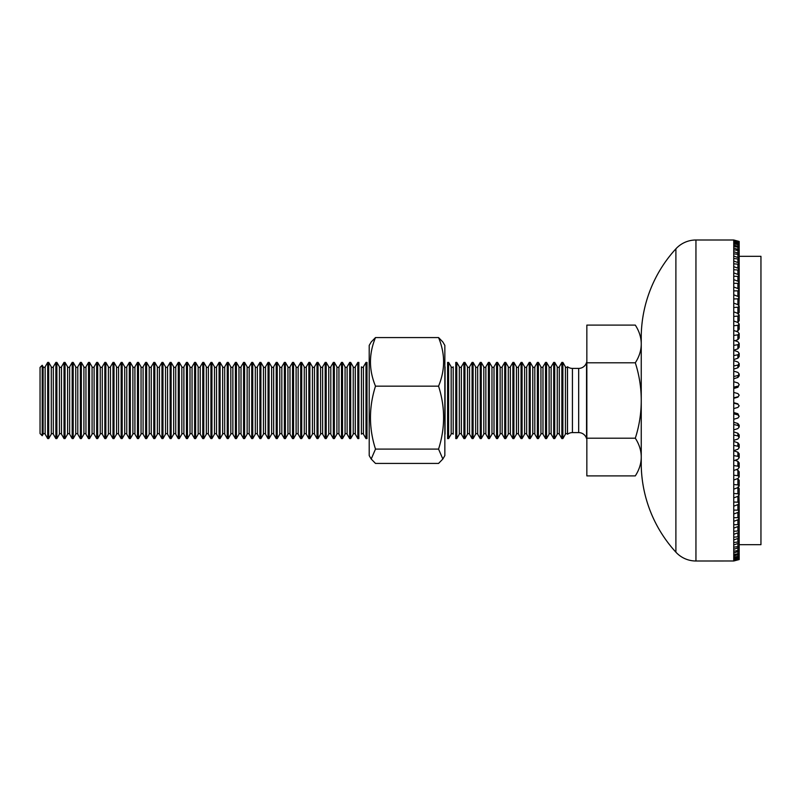 <?xml version="1.0" encoding="UTF-8"?>
<svg xmlns="http://www.w3.org/2000/svg" width="801" height="801" viewBox="0 0 801 801"><rect width="100%" height="100%" fill="white"/><g stroke="black" fill="none" stroke-linecap="round" stroke-linejoin="round"><path stroke-width="1.2" d="M572.425 432.6L578.682 432.6A8.16 8.16 0 0 1 586.552 438.588L586.552 362.412A8.16 8.16 0 0 1 578.682 368.4L572.425 368.4A8.16 8.16 0 0 1 567.508 366.748L567.508 434.252A8.16 8.16 0 0 1 572.425 432.6L572.425 368.4M567.508 434.252L567.508 366.748M635.303 362.803A122.413 61.206 180 0 0 635.303 325.106L586.843 325.106L586.843 362.803L635.303 362.803A122.413 122.413 0 0 1 635.303 438.197L586.843 438.197L586.843 362.803M635.303 438.197A122.413 61.206 0 0 1 635.303 475.894L586.843 475.894L586.843 438.197M565.426 434.172L565.426 366.828A1.181 1.181 0 0 0 567.458 366.828L567.458 434.172A1.181 1.181 0 0 0 565.426 434.172L562.873 438.588L562.873 362.412L561.851 362.412L561.851 438.588L559.298 434.172L559.298 366.828L561.851 362.412M559.298 434.172A1.181 1.181 0 0 0 557.266 434.172L557.266 366.828A1.181 1.181 0 0 0 559.298 366.828M557.266 434.172L554.713 438.588L553.691 438.588L551.138 434.172A1.181 1.181 0 0 0 549.106 434.172L549.106 366.828A1.181 1.181 0 0 0 551.138 366.828L553.691 362.412L554.713 362.412L557.266 366.828M549.106 434.172L546.552 438.588L545.531 438.588L542.978 434.172A1.181 1.181 0 0 0 540.935 434.172L540.935 366.828A1.181 1.181 0 0 0 542.978 366.828L545.531 362.412L546.552 362.412L549.106 366.828M540.935 434.172L538.392 438.588L537.371 438.588L534.818 434.172A1.181 1.181 0 0 0 532.775 434.172L532.775 366.828A1.181 1.181 0 0 0 534.818 366.828L537.371 362.412L538.392 362.412L540.935 366.828M532.775 434.172L530.232 438.588L529.211 438.588L526.658 434.172A1.181 1.181 0 0 0 524.615 434.172L524.615 366.828A1.181 1.181 0 0 0 526.658 366.828L529.211 362.412L530.232 362.412L532.775 366.828M524.615 434.172L522.072 438.588L521.05 438.588L518.497 434.172A1.181 1.181 0 0 0 516.455 434.172L516.455 366.828A1.181 1.181 0 0 0 518.497 366.828L521.05 362.412L522.072 362.412L524.615 366.828M516.455 434.172L513.902 438.588L512.89 438.588L510.337 434.172A1.181 1.181 0 0 0 508.295 434.172L508.295 366.828A1.181 1.181 0 0 0 510.337 366.828L512.89 362.412L513.902 362.412L516.455 366.828M508.295 434.172L505.741 438.588L504.72 438.588L502.177 434.172A1.181 1.181 0 0 0 500.134 434.172L500.134 366.828A1.181 1.181 0 0 0 502.177 366.828L504.72 362.412L505.741 362.412L508.295 366.828M500.134 434.172L497.581 438.588L496.56 438.588L494.017 434.172A1.181 1.181 0 0 0 491.974 434.172L491.974 366.828A1.181 1.181 0 0 0 494.017 366.828L496.56 362.412L497.581 362.412L500.134 366.828M491.974 434.172L489.421 438.588L488.4 438.588L485.857 434.172A1.181 1.181 0 0 0 483.814 434.172L483.814 366.828A1.181 1.181 0 0 0 485.857 366.828L488.4 362.412L489.421 362.412L491.974 366.828M483.814 434.172L481.261 438.588L480.24 438.588L477.686 434.172A1.181 1.181 0 0 0 475.654 434.172L475.654 366.828A1.181 1.181 0 0 0 477.686 366.828L480.24 362.412L481.261 362.412L483.814 366.828M475.654 434.172L473.101 438.588L472.079 438.588L469.526 434.172A1.181 1.181 0 0 0 467.494 434.172L467.494 366.828A1.181 1.181 0 0 0 469.526 366.828L472.079 362.412L473.101 362.412L475.654 366.828M467.494 434.172L464.94 438.588L463.919 438.588L461.366 434.172A1.181 1.181 0 0 0 459.323 434.172L459.323 366.828A1.181 1.181 0 0 0 461.366 366.828L463.919 362.412L464.94 362.412L467.494 366.828M562.873 438.588L561.851 438.588M565.426 366.828L562.873 362.412M554.713 438.588L554.713 362.412M553.691 438.588L553.691 362.412M546.552 438.588L546.552 362.412M545.531 438.588L545.531 362.412M538.392 438.588L538.392 362.412M537.371 438.588L537.371 362.412M530.232 438.588L530.232 362.412M529.211 438.588L529.211 362.412M522.072 438.588L522.072 362.412M521.05 438.588L521.05 362.412M513.902 438.588L513.902 362.412M512.89 438.588L512.89 362.412M505.741 438.588L505.741 362.412M504.72 438.588L504.72 362.412M497.581 438.588L497.581 362.412M496.56 438.588L496.56 362.412M489.421 438.588L489.421 362.412M488.4 438.588L488.4 362.412M481.261 438.588L481.261 362.412M480.24 438.588L480.24 362.412M473.101 438.588L473.101 362.412M472.079 438.588L472.079 362.412M464.94 438.588L464.94 362.412M463.919 438.588L463.919 362.412M459.323 366.828L456.78 362.412L455.759 362.412L455.759 438.588L456.78 438.588L456.78 362.412M459.323 434.172L456.78 438.588M451.163 434.172L451.163 366.828A1.181 1.181 0 0 0 453.206 366.828L453.206 434.172A1.181 1.181 0 0 0 451.163 434.172L448.62 438.588L448.62 362.412L447.599 362.412L447.599 438.588L448.62 438.588M451.163 366.828L448.62 362.412M444.845 433.912A1.181 1.181 0 0 1 445.046 434.172L445.046 366.828A1.181 1.181 0 0 1 444.845 367.088M361.391 366.828L361.391 434.172L361.391 366.828A1.181 1.181 0 0 0 363.434 366.828L365.987 362.412L365.987 438.588L363.434 434.172L363.434 366.828M361.391 434.172A1.181 1.181 0 0 1 363.434 434.172M365.987 438.588L367.008 438.588L367.008 362.412L365.987 362.412M355.274 434.172A1.181 1.181 0 0 0 353.231 434.172L353.231 366.828A1.181 1.181 0 0 0 355.274 366.828L357.827 362.412L357.827 438.588L355.274 434.172L355.274 366.828M347.113 434.172A1.181 1.181 0 0 0 345.071 434.172L345.071 366.828A1.181 1.181 0 0 0 347.113 366.828L349.667 362.412L349.667 438.588L347.113 434.172L347.113 366.828M345.071 434.172L342.518 438.588L341.506 438.588L338.953 434.172A1.181 1.181 0 0 0 336.911 434.172L336.911 366.828A1.181 1.181 0 0 0 338.953 366.828L341.506 362.412L342.518 362.412L345.071 366.828M336.911 434.172L334.357 438.588L333.336 438.588L330.793 434.172A1.181 1.181 0 0 0 328.75 434.172L328.75 366.828A1.181 1.181 0 0 0 330.793 366.828L333.336 362.412L334.357 362.412L336.911 366.828M328.75 434.172L326.197 438.588L325.176 438.588L322.633 434.172A1.181 1.181 0 0 0 320.59 434.172L320.59 366.828A1.181 1.181 0 0 0 322.633 366.828L325.176 362.412L326.197 362.412L328.75 366.828M320.59 434.172L318.037 438.588L317.016 438.588L314.473 434.172A1.181 1.181 0 0 0 312.43 434.172L312.43 366.828A1.181 1.181 0 0 0 314.473 366.828L317.016 362.412L318.037 362.412L320.59 366.828M312.43 434.172L309.877 438.588L308.856 438.588L306.302 434.172A1.181 1.181 0 0 0 304.27 434.172L304.27 366.828A1.181 1.181 0 0 0 306.302 366.828L308.856 362.412L309.877 362.412L312.43 366.828M304.27 434.172L301.717 438.588L300.695 438.588L298.142 434.172A1.181 1.181 0 0 0 296.11 434.172L296.11 366.828A1.181 1.181 0 0 0 298.142 366.828L300.695 362.412L301.717 362.412L304.27 366.828M296.11 434.172L293.556 438.588L292.535 438.588L289.982 434.172A1.181 1.181 0 0 0 287.939 434.172L287.939 366.828A1.181 1.181 0 0 0 289.982 366.828L292.535 362.412L293.556 362.412L296.11 366.828M287.939 434.172L285.396 438.588L284.375 438.588L281.822 434.172A1.181 1.181 0 0 0 279.779 434.172L279.779 366.828A1.181 1.181 0 0 0 281.822 366.828L284.375 362.412L285.396 362.412L287.939 366.828M279.779 434.172L277.236 438.588L276.215 438.588L273.662 434.172A1.181 1.181 0 0 0 271.619 434.172L271.619 366.828A1.181 1.181 0 0 0 273.662 366.828L276.215 362.412L277.236 362.412L279.779 366.828M271.619 434.172L269.076 438.588L268.055 438.588L265.501 434.172A1.181 1.181 0 0 0 263.459 434.172L263.459 366.828A1.181 1.181 0 0 0 265.501 366.828L268.055 362.412L269.076 362.412L271.619 366.828M263.459 434.172L260.906 438.588L259.894 438.588L257.341 434.172A1.181 1.181 0 0 0 255.299 434.172L255.299 366.828A1.181 1.181 0 0 0 257.341 366.828L259.894 362.412L260.906 362.412L263.459 366.828M255.299 434.172L252.746 438.588L251.734 438.588L249.181 434.172A1.181 1.181 0 0 0 247.139 434.172L247.139 366.828A1.181 1.181 0 0 0 249.181 366.828L251.734 362.412L252.746 362.412L255.299 366.828M247.139 434.172L244.585 438.588L243.564 438.588L241.021 434.172A1.181 1.181 0 0 0 238.978 434.172L238.978 366.828A1.181 1.181 0 0 0 241.021 366.828L243.564 362.412L244.585 362.412L247.139 366.828M238.978 434.172L236.425 438.588L235.404 438.588L232.861 434.172A1.181 1.181 0 0 0 230.818 434.172L230.818 366.828A1.181 1.181 0 0 0 232.861 366.828L235.404 362.412L236.425 362.412L238.978 366.828M230.818 434.172L228.265 438.588L227.244 438.588L224.701 434.172A1.181 1.181 0 0 0 222.658 434.172L222.658 366.828A1.181 1.181 0 0 0 224.701 366.828L227.244 362.412L228.265 362.412L230.818 366.828M222.658 434.172L220.105 438.588L219.084 438.588L216.53 434.172A1.181 1.181 0 0 0 214.498 434.172L214.498 366.828A1.181 1.181 0 0 0 216.53 366.828L219.084 362.412L220.105 362.412L222.658 366.828M214.498 434.172L211.945 438.588L210.923 438.588L208.37 434.172A1.181 1.181 0 0 0 206.338 434.172L206.338 366.828A1.181 1.181 0 0 0 208.37 366.828L210.923 362.412L211.945 362.412L214.498 366.828M206.338 434.172L203.784 438.588L202.763 438.588L200.21 434.172A1.181 1.181 0 0 0 198.167 434.172L198.167 366.828A1.181 1.181 0 0 0 200.21 366.828L202.763 362.412L203.784 362.412L206.338 366.828M198.167 434.172L195.624 438.588L194.603 438.588L192.05 434.172A1.181 1.181 0 0 0 190.007 434.172L190.007 366.828A1.181 1.181 0 0 0 192.05 366.828L194.603 362.412L195.624 362.412L198.167 366.828M190.007 434.172L187.464 438.588L186.443 438.588L183.89 434.172A1.181 1.181 0 0 0 181.847 434.172L181.847 366.828A1.181 1.181 0 0 0 183.89 366.828L186.443 362.412L187.464 362.412L190.007 366.828M181.847 434.172L179.304 438.588L178.283 438.588L175.729 434.172A1.181 1.181 0 0 0 173.687 434.172L173.687 366.828A1.181 1.181 0 0 0 175.729 366.828L178.283 362.412L179.304 362.412L181.847 366.828M173.687 434.172L171.134 438.588L170.122 438.588L167.569 434.172A1.181 1.181 0 0 0 165.527 434.172L165.527 366.828A1.181 1.181 0 0 0 167.569 366.828L170.122 362.412L171.134 362.412L173.687 366.828M165.527 434.172L162.973 438.588L161.952 438.588L159.409 434.172A1.181 1.181 0 0 0 157.366 434.172L157.366 366.828A1.181 1.181 0 0 0 159.409 366.828L161.952 362.412L162.973 362.412L165.527 366.828M157.366 434.172L154.813 438.588L153.792 438.588L151.249 434.172A1.181 1.181 0 0 0 149.206 434.172L149.206 366.828A1.181 1.181 0 0 0 151.249 366.828L153.792 362.412L154.813 362.412L157.366 366.828M149.206 434.172L146.653 438.588L145.632 438.588L143.089 434.172A1.181 1.181 0 0 0 141.046 434.172L141.046 366.828A1.181 1.181 0 0 0 143.089 366.828L145.632 362.412L146.653 362.412L149.206 366.828M141.046 434.172L138.493 438.588L137.472 438.588L134.918 434.172A1.181 1.181 0 0 0 132.886 434.172L132.886 366.828A1.181 1.181 0 0 0 134.918 366.828L137.472 362.412L138.493 362.412L141.046 366.828M132.886 434.172L130.333 438.588L129.311 438.588L126.758 434.172A1.181 1.181 0 0 0 124.726 434.172L124.726 366.828A1.181 1.181 0 0 0 126.758 366.828L129.311 362.412L130.333 362.412L132.886 366.828M124.726 434.172L122.173 438.588L121.151 438.588L118.598 434.172A1.181 1.181 0 0 0 116.566 434.172L116.566 366.828A1.181 1.181 0 0 0 118.598 366.828L121.151 362.412L122.173 362.412L124.726 366.828M116.566 434.172L114.012 438.588L112.991 438.588L110.438 434.172A1.181 1.181 0 0 0 108.395 434.172L108.395 366.828A1.181 1.181 0 0 0 110.438 366.828L112.991 362.412L114.012 362.412L116.566 366.828M108.395 434.172L105.852 438.588L104.831 438.588L102.278 434.172A1.181 1.181 0 0 0 100.235 434.172L100.235 366.828A1.181 1.181 0 0 0 102.278 366.828L104.831 362.412L105.852 362.412L108.395 366.828M100.235 434.172L97.692 438.588L96.671 438.588L94.117 434.172A1.181 1.181 0 0 0 92.075 434.172L92.075 366.828A1.181 1.181 0 0 0 94.117 366.828L96.671 362.412L97.692 362.412L100.235 366.828M92.075 434.172L89.532 438.588L88.511 438.588L85.957 434.172A1.181 1.181 0 0 0 83.915 434.172L83.915 366.828A1.181 1.181 0 0 0 85.957 366.828L88.511 362.412L89.532 362.412L92.075 366.828M83.915 434.172L81.362 438.588L80.35 438.588L77.797 434.172A1.181 1.181 0 0 0 75.755 434.172L75.755 366.828A1.181 1.181 0 0 0 77.797 366.828L80.35 362.412L81.362 362.412L83.915 366.828M75.755 434.172L73.201 438.588L72.18 438.588L69.637 434.172A1.181 1.181 0 0 0 67.594 434.172L67.594 366.828A1.181 1.181 0 0 0 69.637 366.828L72.18 362.412L73.201 362.412L75.755 366.828M67.594 434.172L65.041 438.588L64.02 438.588L61.477 434.172A1.181 1.181 0 0 0 59.434 434.172L59.434 366.828A1.181 1.181 0 0 0 61.477 366.828L64.02 362.412L65.041 362.412L67.594 366.828M59.434 434.172L56.881 438.588L55.86 438.588L53.317 434.172A1.181 1.181 0 0 0 51.274 434.172L51.274 366.828A1.181 1.181 0 0 0 53.317 366.828L55.86 362.412L56.881 362.412L59.434 366.828M51.274 434.172L48.721 438.588L47.7 438.588L45.146 434.172A1.181 1.181 0 0 0 43.114 434.172L43.114 366.828A1.181 1.181 0 0 0 45.146 366.828L47.7 362.412L48.721 362.412L51.274 366.828M353.231 434.172L350.688 438.588L350.688 362.412L349.667 362.412M350.688 438.588L349.667 438.588M353.231 366.828L350.688 362.412M357.827 438.588L358.848 438.588L358.848 362.412L357.827 362.412M342.518 438.588L342.518 362.412M341.506 438.588L341.506 362.412M334.357 438.588L334.357 362.412M333.336 438.588L333.336 362.412M326.197 438.588L326.197 362.412M325.176 438.588L325.176 362.412M318.037 438.588L318.037 362.412M317.016 438.588L317.016 362.412M309.877 438.588L309.877 362.412M308.856 438.588L308.856 362.412M301.717 438.588L301.717 362.412M300.695 438.588L300.695 362.412M293.556 438.588L293.556 362.412M292.535 438.588L292.535 362.412M285.396 438.588L285.396 362.412M284.375 438.588L284.375 362.412M277.236 438.588L277.236 362.412M276.215 438.588L276.215 362.412M269.076 438.588L269.076 362.412M268.055 438.588L268.055 362.412M260.906 438.588L260.906 362.412M259.894 438.588L259.894 362.412M252.746 438.588L252.746 362.412M251.734 438.588L251.734 362.412M244.585 438.588L244.585 362.412M243.564 438.588L243.564 362.412M236.425 438.588L236.425 362.412M235.404 438.588L235.404 362.412M228.265 438.588L228.265 362.412M227.244 438.588L227.244 362.412M220.105 438.588L220.105 362.412M219.084 438.588L219.084 362.412M211.945 438.588L211.945 362.412M210.923 438.588L210.923 362.412M203.784 438.588L203.784 362.412M202.763 438.588L202.763 362.412M195.624 438.588L195.624 362.412M194.603 438.588L194.603 362.412M187.464 438.588L187.464 362.412M186.443 438.588L186.443 362.412M179.304 438.588L179.304 362.412M178.283 438.588L178.283 362.412M171.134 438.588L171.134 362.412M170.122 438.588L170.122 362.412M162.973 438.588L162.973 362.412M161.952 438.588L161.952 362.412M154.813 438.588L154.813 362.412M153.792 438.588L153.792 362.412M146.653 438.588L146.653 362.412M145.632 438.588L145.632 362.412M138.493 438.588L138.493 362.412M137.472 438.588L137.472 362.412M130.333 438.588L130.333 362.412M129.311 438.588L129.311 362.412M122.173 438.588L122.173 362.412M121.151 438.588L121.151 362.412M114.012 438.588L114.012 362.412M112.991 438.588L112.991 362.412M105.852 438.588L105.852 362.412M104.831 438.588L104.831 362.412M97.692 438.588L97.692 362.412M96.671 438.588L96.671 362.412M89.532 438.588L89.532 362.412M88.511 438.588L88.511 362.412M81.362 438.588L81.362 362.412M80.35 438.588L80.35 362.412M73.201 438.588L73.201 362.412M72.18 438.588L72.18 362.412M65.041 438.588L65.041 362.412M64.02 438.588L64.02 362.412M56.881 438.588L56.881 362.412M55.86 438.588L55.86 362.412M48.721 438.588L48.721 362.412M47.7 438.588L47.7 362.412M43.114 366.828L42.203 365.266L42.203 435.734L43.114 434.172M42.203 435.734L40.05 433.581L40.05 367.419L42.203 365.266M739.183 314.923L739.183 320.67L737.901 322.222L737.901 316.095L739.183 314.923L737.901 313.381L737.901 307.254L739.183 306.162L737.901 304.66L737.901 298.823L739.183 297.812L737.901 296.37L737.901 290.853L739.183 289.932L737.901 288.54L737.901 283.374L739.183 282.543L737.901 281.211L737.901 276.415L739.183 275.684L737.901 274.423L737.901 270.007L739.183 269.376L737.901 268.185L737.901 264.19L739.183 263.659L737.901 262.548L737.901 258.973L739.183 258.553L737.901 257.522L737.901 254.398L739.183 254.077L737.901 253.136L737.901 250.463L739.183 250.252L737.901 249.411L737.901 247.209L739.183 247.108L737.901 246.358L737.901 244.635L739.183 244.645L737.901 243.995L737.901 242.753L739.183 242.873L737.901 242.323L737.901 241.582L739.183 241.812L737.901 241.121L739.183 241.451L733.746 240L695.949 240A27.204 27.204 0 0 0 675.894 248.821A131.935 131.935 0 0 0 641.251 335.208L641.251 465.792L641.251 335.208M737.901 241.121L733.746 240.02L733.746 560.98L695.949 561A27.204 27.204 0 0 1 675.894 552.179A131.935 131.935 0 0 1 641.251 465.792M733.746 561L739.183 559.549L733.746 560.98M737.901 559.879L739.183 559.188L737.901 559.418L737.901 558.677L739.183 558.127L737.901 558.247L737.901 557.005L739.183 556.355L737.901 556.365L737.901 554.642L739.183 553.892L737.901 553.791L737.901 551.589L739.183 550.748L737.901 550.537L737.901 547.864L739.183 546.923L737.901 546.602L737.901 543.478L739.183 542.447L737.901 542.027L737.901 538.452L739.183 537.341L737.901 536.81L737.901 532.815L739.183 531.624L737.901 530.993L737.901 526.577L739.183 525.316L737.901 524.585L737.901 519.789L739.183 518.457L737.901 517.626L737.901 512.46L739.183 511.068L737.901 510.147L737.901 504.63L739.183 503.188L737.901 502.177L737.901 496.34L739.183 494.838L737.901 493.746L737.901 487.619L739.183 486.077L737.901 484.905L733.746 484.555M737.901 487.619L733.746 489.141M737.901 496.34L733.746 497.882M737.901 504.63L733.746 506.192M737.901 512.46L733.746 514.022M737.901 519.789L733.746 521.341M737.901 526.577L733.746 528.129M737.901 532.815L733.746 534.347M737.901 538.452L733.746 539.964M737.901 543.478L733.746 544.96M737.901 547.864L733.746 549.306M737.901 551.589L733.746 552.99M737.901 554.642L733.746 555.994M737.901 557.005L733.746 558.307M737.901 558.677L733.746 559.909M737.901 559.629L733.746 560.8M739.183 333.556L739.183 338.052L737.901 339.654L737.901 334.868L739.183 333.556L737.901 331.954L733.746 330.483M737.901 334.868L733.746 335.419M739.183 343.339L739.183 347.183L737.901 348.805L737.901 344.72L739.183 343.339L737.901 341.717L733.746 340.285M737.901 344.72L733.746 345.361M739.183 353.381L739.183 356.545L737.901 358.187L737.901 354.813L739.183 353.381L737.901 351.739L733.746 350.357M737.901 354.813L733.746 355.554M739.183 363.634L739.183 366.107L737.901 367.759L737.901 365.116L739.183 363.634L737.901 361.992L733.746 360.65M737.901 365.116L733.746 365.947M739.183 374.047L739.183 375.819L737.901 377.471L737.901 375.579L739.183 374.047L737.901 372.405L733.746 371.123M737.901 375.579L733.746 376.49M739.183 384.58L737.901 387.284L739.183 384.58L737.901 382.948L733.746 381.727M737.901 386.142L733.746 387.143M739.183 395.183L737.901 397.166L739.183 395.183L737.901 393.571L733.746 392.42M737.901 396.785L733.746 397.857M733.746 408.58L737.901 407.429L739.183 405.817L737.901 404.215L733.746 403.143M733.746 419.273L737.901 418.052L739.183 416.42L737.901 414.858L733.746 413.857M733.746 429.877L737.901 428.595L739.183 426.953L737.901 425.421L733.746 424.51M733.746 440.35L737.901 439.008L739.183 437.366L737.901 435.884L733.746 435.053M733.746 450.643L737.901 449.261L739.183 447.619L737.901 446.187L733.746 445.446M733.746 460.715L737.901 459.283L739.183 457.661L737.901 456.28L733.746 455.639M733.746 470.517L737.901 469.046L739.183 467.444L737.901 466.132L733.746 465.581M737.901 242.753L733.746 241.812M737.901 244.635L733.746 243.774M737.901 247.209L733.746 246.438M737.901 250.463L733.746 249.792M737.901 254.398L733.746 253.817M737.901 258.973L733.746 258.493M737.901 264.19L733.746 263.809M737.901 270.007L733.746 269.737M737.901 276.415L733.746 276.245M737.901 283.374L733.746 283.304M737.901 290.853L733.746 290.893M737.901 298.823L733.746 298.963M739.183 297.812L738.912 305.421M737.901 307.254L733.746 307.494M737.901 316.095L733.746 316.445M737.901 241.582L733.746 240.56M739.183 324.065L739.183 329.201L737.901 330.783L737.901 325.316L739.183 324.065L737.901 322.493L733.746 320.991M737.901 325.316L733.746 325.767M733.746 480.009L737.901 478.507L739.183 476.935L737.901 475.684L733.746 475.233M739.183 503.639L739.183 559.549M737.901 475.684L737.901 470.217L739.183 471.799L739.183 476.935M737.901 470.217L736.269 469.626M737.901 330.783L736.269 331.374M737.901 241.371L733.746 240.2M739.183 297.361L739.183 241.451M737.901 313.381L733.746 311.859M737.901 314.002L739.183 312.5L739.183 306.162M737.901 304.66L733.746 303.118M737.901 296.37L733.746 294.808M737.901 288.54L733.746 286.978M737.901 281.211L733.746 279.659M737.901 274.423L733.746 272.871M737.901 268.185L733.746 266.653M737.901 262.548L733.746 261.036M737.901 257.522L733.746 256.04M737.901 253.136L733.746 251.694M737.901 249.411L733.746 248.01M737.901 246.358L733.746 245.006M737.901 243.995L733.746 242.693M737.901 242.323L733.746 241.091M737.901 466.132L737.901 461.346L739.183 462.948L739.183 467.444M737.901 461.346L734.968 460.295M737.901 456.28L737.901 452.195L739.183 453.817L739.183 457.661M737.901 452.195L733.746 450.753M737.901 446.187L737.901 442.813L739.183 444.455L739.183 447.619M737.901 442.813L733.746 441.421M737.901 435.884L737.901 433.241L739.183 434.893L739.183 437.366M737.901 433.241L733.746 431.899M737.901 425.421L737.901 423.529L739.183 425.181L739.183 426.953M737.901 423.529L733.746 422.247M737.901 414.858L737.901 413.716L739.183 416.42M737.901 413.716L733.746 412.495M737.901 404.215L739.183 405.817M737.901 403.834L733.746 402.693M737.901 397.166L733.746 398.307M737.901 387.284L733.746 388.505M737.901 377.471L733.746 378.753M737.901 367.759L733.746 369.101M737.901 358.187L733.746 359.579M737.901 348.805L733.746 350.247M737.901 339.654L734.968 340.705M737.901 559.418L733.746 560.44M737.901 558.247L733.746 559.188M737.901 556.365L733.746 557.226M737.901 553.791L733.746 554.562M737.901 550.537L733.746 551.208M737.901 546.602L733.746 547.183M737.901 542.027L733.746 542.507M737.901 536.81L733.746 537.191M737.901 530.993L733.746 531.263M737.901 524.585L733.746 524.755M737.901 517.626L733.746 517.696M737.901 510.147L733.746 510.107M738.912 495.579L739.183 503.188M737.901 502.177L733.746 502.037M737.901 486.998L739.183 488.5L739.183 494.838M737.901 493.746L733.746 493.506M737.901 484.905L737.901 478.778L739.183 480.33L739.183 486.077M739.183 544.68L760.95 544.68L760.95 256.32L739.183 256.32M442.853 459.023L438.558 449.091C445.266 428.064 445.266 407.088 438.558 386.162C445.266 369.922 445.266 353.732 438.558 337.571L442.853 341.977L444.845 345.411L444.845 455.589L442.853 459.023L438.558 463.429L375.499 463.429L371.203 459.023L375.499 449.091C368.79 428.175 368.79 407.188 375.499 386.162C368.79 370.002 368.79 353.812 375.499 337.571L371.203 341.977L369.211 345.411L369.211 455.589L371.203 459.023M438.558 386.162L375.499 386.162M438.558 337.571L375.499 337.571M438.558 449.091L375.499 449.091M578.682 432.6L578.682 368.4M551.138 434.172L551.138 366.828M542.978 434.172L542.978 366.828M534.818 434.172L534.818 366.828M526.658 434.172L526.658 366.828M518.497 434.172L518.497 366.828M510.337 434.172L510.337 366.828M502.177 434.172L502.177 366.828M494.017 434.172L494.017 366.828M485.857 434.172L485.857 366.828M477.686 434.172L477.686 366.828M469.526 434.172L469.526 366.828M461.366 434.172L461.366 366.828M338.953 434.172L338.953 366.828M330.793 434.172L330.793 366.828M322.633 434.172L322.633 366.828M314.473 434.172L314.473 366.828M306.302 434.172L306.302 366.828M298.142 434.172L298.142 366.828M289.982 434.172L289.982 366.828M281.822 434.172L281.822 366.828M273.662 434.172L273.662 366.828M265.501 434.172L265.501 366.828M257.341 434.172L257.341 366.828M249.181 434.172L249.181 366.828M241.021 434.172L241.021 366.828M232.861 434.172L232.861 366.828M224.701 434.172L224.701 366.828M216.53 434.172L216.53 366.828M208.37 434.172L208.37 366.828M200.21 434.172L200.21 366.828M192.05 434.172L192.05 366.828M183.89 434.172L183.89 366.828M175.729 434.172L175.729 366.828M167.569 434.172L167.569 366.828M159.409 434.172L159.409 366.828M151.249 434.172L151.249 366.828M143.089 434.172L143.089 366.828M134.918 434.172L134.918 366.828M126.758 434.172L126.758 366.828M118.598 434.172L118.598 366.828M110.438 434.172L110.438 366.828M102.278 434.172L102.278 366.828M94.117 434.172L94.117 366.828M85.957 434.172L85.957 366.828M77.797 434.172L77.797 366.828M69.637 434.172L69.637 366.828M61.477 434.172L61.477 366.828M53.317 434.172L53.317 366.828M45.146 434.172L45.146 366.828M695.949 561L695.949 240M675.894 552.179L675.894 248.821"/></g></svg>
